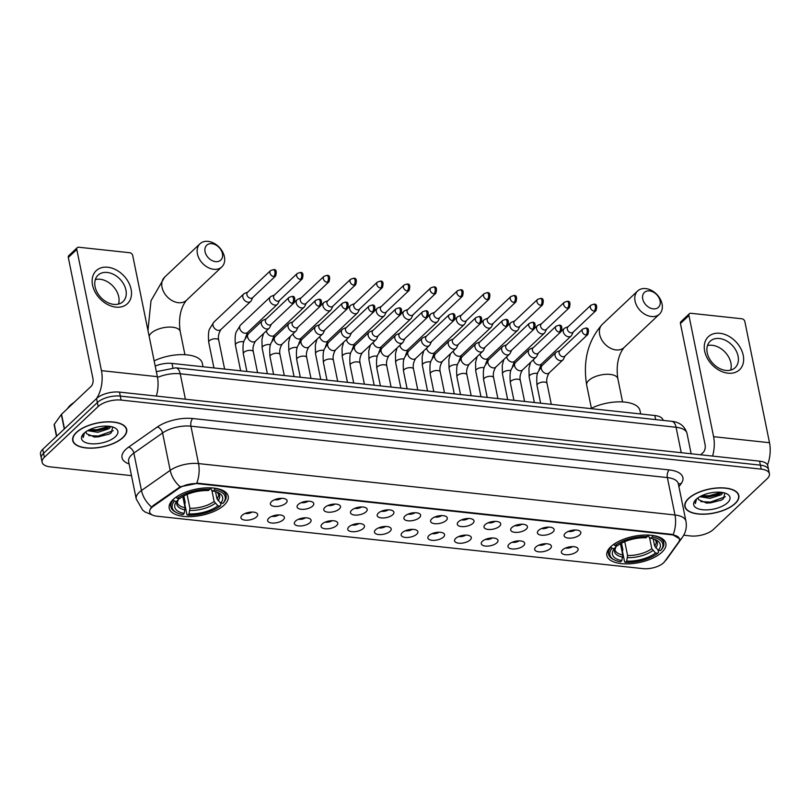 <?xml version="1.0" encoding="UTF-8"?>
<svg xmlns="http://www.w3.org/2000/svg" width="810" height="810" viewBox="0 0 810 810"><rect width="100%" height="100%" fill="white"/><g stroke="black" fill="none" stroke-linecap="round" stroke-linejoin="round"><path stroke-width="1.21" d="M224.259 504.994A30.112 13.385 168.5 0 0 228.218 496.236A30.112 13.385 168.5 0 0 205.193 487.914A30.112 13.385 168.5 0 0 173.168 499.486A30.112 13.385 168.5 0 0 169.209 508.245A30.112 13.385 168.5 0 0 192.233 516.567A30.112 13.385 168.5 0 0 224.259 504.994M661.912 552.217A30.112 13.385 168.5 0 0 665.871 543.459A30.112 13.385 168.5 0 0 642.836 535.137A30.112 13.385 168.5 0 0 610.821 546.699A30.112 13.385 168.5 0 0 606.852 555.468A30.112 13.385 168.5 0 0 629.886 563.79A30.112 13.385 168.5 0 0 661.912 552.217M565.238 533.304A8.525 3.787 -11.5 0 1 573.045 530.145A8.525 3.787 -11.5 0 1 580.213 531.35A8.525 3.787 -11.5 0 1 579.697 534.863A8.525 3.787 -11.5 0 1 569.42 538.164A8.525 3.787 -11.5 0 1 564.276 534.6A8.525 3.787 -11.5 0 1 565.238 533.304M538.539 530.418A8.525 3.787 -11.5 0 1 546.345 527.259A8.525 3.787 -11.5 0 1 553.513 528.474A8.525 3.787 -11.5 0 1 552.997 531.978A8.525 3.787 -11.5 0 1 542.72 535.278A8.525 3.787 -11.5 0 1 537.567 531.714A8.525 3.787 -11.5 0 1 538.539 530.418M511.839 527.543A8.525 3.787 -11.5 0 1 519.645 524.384A8.525 3.787 -11.5 0 1 526.814 525.589A8.525 3.787 -11.5 0 1 526.297 529.102A8.525 3.787 -11.5 0 1 516.021 532.403A8.525 3.787 -11.5 0 1 510.867 528.839A8.525 3.787 -11.5 0 1 511.839 527.543M485.129 524.657A8.525 3.787 -11.5 0 1 492.946 521.498A8.525 3.787 -11.5 0 1 500.104 522.713A8.525 3.787 -11.5 0 1 499.588 526.216A8.525 3.787 -11.5 0 1 489.321 529.517A8.525 3.787 -11.5 0 1 484.167 525.953A8.525 3.787 -11.5 0 1 485.129 524.657M458.43 521.782A8.525 3.787 -11.5 0 1 466.236 518.623A8.525 3.787 -11.5 0 1 473.404 519.828A8.525 3.787 -11.5 0 1 472.888 523.341A8.525 3.787 -11.5 0 1 462.611 526.642A8.525 3.787 -11.5 0 1 457.458 523.078A8.525 3.787 -11.5 0 1 458.43 521.782M431.73 518.896A8.525 3.787 -11.5 0 1 439.536 515.737A8.525 3.787 -11.5 0 1 446.705 516.952A8.525 3.787 -11.5 0 1 446.188 520.455A8.525 3.787 -11.5 0 1 435.912 523.756A8.525 3.787 -11.5 0 1 430.758 520.192A8.525 3.787 -11.5 0 1 431.73 518.896M405.02 516.01A8.525 3.787 -11.5 0 1 412.837 512.862A8.525 3.787 -11.5 0 1 420.005 514.067A8.525 3.787 -11.5 0 1 419.489 517.58A8.525 3.787 -11.5 0 1 409.212 520.881A8.525 3.787 -11.5 0 1 404.058 517.307A8.525 3.787 -11.5 0 1 405.02 516.01M378.321 513.135A8.525 3.787 -11.5 0 1 386.127 509.976A8.525 3.787 -11.5 0 1 393.296 511.191A8.525 3.787 -11.5 0 1 392.779 514.694A8.525 3.787 -11.5 0 1 382.502 517.995A8.525 3.787 -11.5 0 1 377.359 514.431A8.525 3.787 -11.5 0 1 378.321 513.135M351.621 510.249A8.525 3.787 -11.5 0 1 359.427 507.1A8.525 3.787 -11.5 0 1 366.596 508.305A8.525 3.787 -11.5 0 1 366.079 511.809A8.525 3.787 -11.5 0 1 355.803 515.12A8.525 3.787 -11.5 0 1 350.649 511.545A8.525 3.787 -11.5 0 1 351.621 510.249M324.921 507.374A8.525 3.787 -11.5 0 1 332.728 504.215A8.525 3.787 -11.5 0 1 339.896 505.43A8.525 3.787 -11.5 0 1 339.38 508.933A8.525 3.787 -11.5 0 1 329.103 512.234A8.525 3.787 -11.5 0 1 323.949 508.67A8.525 3.787 -11.5 0 1 324.921 507.374M298.212 504.488A8.525 3.787 -11.5 0 1 306.028 501.339A8.525 3.787 -11.5 0 1 313.186 502.544A8.525 3.787 -11.5 0 1 312.67 506.048A8.525 3.787 -11.5 0 1 302.403 509.348A8.525 3.787 -11.5 0 1 297.25 505.784A8.525 3.787 -11.5 0 1 298.212 504.488M271.512 501.613A8.525 3.787 -11.5 0 1 279.318 498.454A8.525 3.787 -11.5 0 1 286.487 499.659A8.525 3.787 -11.5 0 1 285.97 503.172A8.525 3.787 -11.5 0 1 275.694 506.473A8.525 3.787 -11.5 0 1 270.54 502.909A8.525 3.787 -11.5 0 1 271.512 501.613M562.504 549.919A8.525 3.787 -11.5 0 1 570.321 546.76A8.525 3.787 -11.5 0 1 577.49 547.975A8.525 3.787 -11.5 0 1 576.973 551.478A8.525 3.787 -11.5 0 1 566.696 554.779A8.525 3.787 -11.5 0 1 561.543 551.215A8.525 3.787 -11.5 0 1 562.504 549.919M535.805 547.034A8.525 3.787 -11.5 0 1 543.611 543.885A8.525 3.787 -11.5 0 1 550.78 545.09A8.525 3.787 -11.5 0 1 550.263 548.603A8.525 3.787 -11.5 0 1 539.986 551.904A8.525 3.787 -11.5 0 1 534.843 548.329A8.525 3.787 -11.5 0 1 535.805 547.034M509.105 544.158A8.525 3.787 -11.5 0 1 516.912 540.999A8.525 3.787 -11.5 0 1 524.08 542.214A8.525 3.787 -11.5 0 1 523.564 545.717A8.525 3.787 -11.5 0 1 513.287 549.018A8.525 3.787 -11.5 0 1 508.133 545.454A8.525 3.787 -11.5 0 1 509.105 544.158M482.406 541.272A8.525 3.787 -11.5 0 1 490.212 538.124A8.525 3.787 -11.5 0 1 497.38 539.328A8.525 3.787 -11.5 0 1 496.864 542.832A8.525 3.787 -11.5 0 1 486.587 546.132A8.525 3.787 -11.5 0 1 481.434 542.568A8.525 3.787 -11.5 0 1 482.406 541.272M455.696 538.397A8.525 3.787 -11.5 0 1 463.512 535.238A8.525 3.787 -11.5 0 1 470.671 536.443A8.525 3.787 -11.5 0 1 470.154 539.956A8.525 3.787 -11.5 0 1 459.888 543.257A8.525 3.787 -11.5 0 1 454.734 539.693A8.525 3.787 -11.5 0 1 455.696 538.397M428.996 535.511A8.525 3.787 -11.5 0 1 436.803 532.362A8.525 3.787 -11.5 0 1 443.971 533.567A8.525 3.787 -11.5 0 1 443.455 537.071A8.525 3.787 -11.5 0 1 433.178 540.371A8.525 3.787 -11.5 0 1 428.024 536.807A8.525 3.787 -11.5 0 1 428.996 535.511M402.297 532.636A8.525 3.787 -11.5 0 1 410.103 529.477A8.525 3.787 -11.5 0 1 417.272 530.682A8.525 3.787 -11.5 0 1 416.755 534.195A8.525 3.787 -11.5 0 1 406.478 537.496A8.525 3.787 -11.5 0 1 401.325 533.932A8.525 3.787 -11.5 0 1 402.297 532.636M375.587 529.75A8.525 3.787 -11.5 0 1 383.403 526.601A8.525 3.787 -11.5 0 1 390.572 527.806A8.525 3.787 -11.5 0 1 390.055 531.309A8.525 3.787 -11.5 0 1 379.779 534.61A8.525 3.787 -11.5 0 1 374.625 531.046A8.525 3.787 -11.5 0 1 375.587 529.75M348.887 526.875A8.525 3.787 -11.5 0 1 356.694 523.716A8.525 3.787 -11.5 0 1 363.862 524.921A8.525 3.787 -11.5 0 1 363.346 528.434A8.525 3.787 -11.5 0 1 353.069 531.735A8.525 3.787 -11.5 0 1 347.925 528.171A8.525 3.787 -11.5 0 1 348.887 526.875M322.188 523.989A8.525 3.787 -11.5 0 1 329.994 520.83A8.525 3.787 -11.5 0 1 337.162 522.045A8.525 3.787 -11.5 0 1 336.646 525.548A8.525 3.787 -11.5 0 1 326.369 528.849A8.525 3.787 -11.5 0 1 321.216 525.285A8.525 3.787 -11.5 0 1 322.188 523.989M295.488 521.113A8.525 3.787 -11.5 0 1 303.294 517.954A8.525 3.787 -11.5 0 1 310.463 519.159A8.525 3.787 -11.5 0 1 309.947 522.673A8.525 3.787 -11.5 0 1 299.67 525.973A8.525 3.787 -11.5 0 1 294.516 522.409A8.525 3.787 -11.5 0 1 295.488 521.113M268.778 518.228A8.525 3.787 -11.5 0 1 276.595 515.069A8.525 3.787 -11.5 0 1 283.753 516.284A8.525 3.787 -11.5 0 1 283.237 519.787A8.525 3.787 -11.5 0 1 272.97 523.088A8.525 3.787 -11.5 0 1 267.816 519.524A8.525 3.787 -11.5 0 1 268.778 518.228M242.079 515.352A8.525 3.787 -11.5 0 1 249.885 512.193A8.525 3.787 -11.5 0 1 257.053 513.398A8.525 3.787 -11.5 0 1 256.537 516.912A8.525 3.787 -11.5 0 1 246.26 520.212A8.525 3.787 -11.5 0 1 241.107 516.648A8.525 3.787 -11.5 0 1 242.079 515.352M664.696 561.543A15.339 6.824 -11.5 0 1 663.562 562.818A15.339 6.824 -11.5 0 1 642.907 568.63L157.059 516.213A15.339 6.824 -11.5 0 1 149.668 512.052A15.339 6.824 -11.5 0 1 153.211 506.361L178.98 488.298A15.339 6.824 -11.5 0 1 198.116 483.722L672.067 534.853A15.339 6.824 -11.5 0 1 679.458 539.004A15.339 6.824 -11.5 0 1 678.567 542.194L664.696 561.543M155.206 366.079A17.04 7.574 -11.5 0 1 171.993 363.417L654.834 415.51A17.04 7.574 -11.5 0 1 663.036 420.127L663.096 420.39M245.157 513.459A5.113 2.278 168.5 0 0 252.092 512.042M271.856 516.334A5.113 2.278 168.5 0 0 278.792 514.927M298.556 519.22A5.113 2.278 168.5 0 0 305.492 517.803M325.266 522.096A5.113 2.278 168.5 0 0 332.191 520.688M351.965 524.981A5.113 2.278 168.5 0 0 358.901 523.564M378.665 527.857A5.113 2.278 168.5 0 0 385.6 526.449M405.375 530.742A5.113 2.278 168.5 0 0 412.3 529.335M432.074 533.618A5.113 2.278 168.5 0 0 439.01 532.21M458.774 536.503A5.113 2.278 168.5 0 0 465.709 535.096M485.474 539.379A5.113 2.278 168.5 0 0 492.409 537.972M512.183 542.265A5.113 2.278 168.5 0 0 519.109 540.857M538.883 545.14A5.113 2.278 168.5 0 0 545.818 543.733M565.582 548.026A5.113 2.278 168.5 0 0 572.518 546.618M274.59 499.719A5.113 2.278 168.5 0 0 281.526 498.312M301.29 502.595A5.113 2.278 168.5 0 0 308.225 501.188M327.989 505.481A5.113 2.278 168.5 0 0 334.925 504.073M354.699 508.356A5.113 2.278 168.5 0 0 361.625 506.949M381.399 511.242A5.113 2.278 168.5 0 0 388.334 509.834M408.098 514.127A5.113 2.278 168.5 0 0 415.034 512.71M434.808 517.003A5.113 2.278 168.5 0 0 441.733 515.595M461.508 519.888A5.113 2.278 168.5 0 0 468.443 518.471M488.207 522.764A5.113 2.278 168.5 0 0 495.143 521.356M514.907 525.649A5.113 2.278 168.5 0 0 521.842 524.232M541.617 528.525A5.113 2.278 168.5 0 0 548.542 527.118M568.316 531.411A5.113 2.278 168.5 0 0 575.252 529.993M735.207 503.547A27.55 12.251 168.5 0 0 738.831 495.538A27.55 12.251 168.5 0 0 717.761 487.914A27.55 12.251 168.5 0 0 688.46 498.504A27.55 12.251 168.5 0 0 684.835 506.523A27.55 12.251 168.5 0 0 705.905 514.137A27.55 12.251 168.5 0 0 735.207 503.547M123.079 437.511A27.55 12.251 168.5 0 0 126.704 429.492A27.55 12.251 168.5 0 0 105.634 421.878A27.55 12.251 168.5 0 0 76.322 432.459A27.55 12.251 168.5 0 0 72.697 440.478A27.55 12.251 168.5 0 0 93.768 448.092A27.55 12.251 168.5 0 0 123.079 437.511M683.741 535.218L690.424 535.937A17.04 7.574 168.5 0 0 713.377 529.477L767.171 478.71A17.04 7.574 168.5 0 0 769.409 473.749L767.789 465.77A17.04 7.574 168.5 0 0 759.577 461.153L119.495 392.101A17.04 7.574 168.5 0 0 96.542 398.55L42.738 449.327L43.558 453.317A17.04 7.574 168.5 0 0 41.31 458.268A17.04 7.574 168.5 0 1 43.558 453.317L97.352 402.54L43.558 453.317L44.368 457.306A17.04 7.574 168.5 0 0 42.12 462.257A17.04 7.574 168.5 0 0 50.331 466.874L131.483 475.632M119.495 392.101L120.305 396.09A17.04 7.574 168.5 0 0 97.352 402.54A17.04 7.574 168.5 0 1 120.305 396.09L760.387 465.142L120.305 396.09L121.115 400.079A17.04 7.574 168.5 0 0 98.162 406.529L44.368 457.306M768.599 469.759A17.04 7.574 168.5 0 0 760.387 465.142A17.04 7.574 168.5 0 1 768.599 469.759M150.619 508.275L153.07 505.632L180.215 486.78L198.015 483.226L671.966 534.357L679.367 538.63M769.409 473.749A17.04 7.574 168.5 0 0 761.208 469.132L121.115 400.079M42.738 449.327A17.04 7.574 168.5 0 0 40.5 454.278L42.12 462.257M688.702 498.535A27.267 12.13 168.5 0 0 685.108 506.463A27.267 12.13 168.5 0 0 705.966 514.006A27.267 12.13 168.5 0 0 734.974 503.526A27.267 12.13 168.5 0 0 738.558 495.588A27.267 12.13 168.5 0 0 717.701 488.055A27.267 12.13 168.5 0 0 688.702 498.535M722.965 492.601L721.214 494.758L710.005 498.342L699.789 496.702M721.761 492.399L719.017 494.343L709.692 496.763L701.268 495.923M698.22 497.664A12.838 5.71 168.5 0 0 698.24 498.595A12.838 5.71 168.5 0 0 698.848 499.831L698.22 498.484M727.542 502.726A18.519 8.232 168.5 0 0 726.772 493.817A18.519 8.232 168.5 0 0 696.124 499.335A18.519 8.232 168.5 0 0 695.263 500.226A18.519 8.232 168.5 0 0 703.414 509.814A18.519 8.232 168.5 0 0 727.542 502.726M698.848 499.831L706.826 503.111L721.001 500.317L723.411 498.818L724.849 493.057M695.972 499.476L695.344 503.536L696.6 498.899M695.344 503.536L695.112 502.808M725.365 496.722L710.38 502.099L700.873 501.613M721.244 492.338L709.094 495.76L701.764 495.679M721.538 500.043L710.542 502.888L706.097 503.04M719.827 493.897L709.256 496.55L704.953 496.712M719.898 333.285A22.721 16.554 -133.3 0 1 743.236 355.307A22.721 16.554 -133.3 0 1 728.008 373.177A22.721 16.554 -133.3 0 1 704.67 351.155A22.721 16.554 -133.3 0 1 719.898 333.285M725.892 370.423A18.184 13.243 46.7 0 0 735.126 367.689A18.184 13.243 46.7 0 0 735.996 350.507A18.184 13.243 46.7 0 0 719.401 338.509A18.184 13.243 46.7 0 0 710.167 341.243A18.184 13.243 46.7 0 0 709.297 358.425A18.184 13.243 46.7 0 0 725.892 370.423M707.474 345.587A18.184 13.243 -133.3 0 1 712.213 345.293A18.184 13.243 -133.3 0 1 730.63 370.119M767.505 464.95A22.721 11.846 -83.8 0 0 769.5 442.716L744.846 321.54A2.845 2.066 46.7 0 0 741.93 318.786L690.839 313.278A2.845 2.066 46.7 0 0 689.391 313.703A2.845 2.066 46.7 0 0 688.935 315.505L680.44 323.524L705.095 444.7A5.68 2.967 96.2 0 1 703.283 452.355L700.69 454.805M712.567 456.081A22.721 11.846 -83.8 0 0 713.59 436.681L688.935 315.505M680.44 323.524A2.845 2.066 -133.3 0 1 680.896 321.722L689.391 313.703M76.565 432.489A27.267 12.13 168.5 0 0 72.981 440.417A27.267 12.13 168.5 0 0 93.828 447.96A27.267 12.13 168.5 0 0 122.836 437.481A27.267 12.13 168.5 0 0 126.421 429.543A27.267 12.13 168.5 0 0 105.563 422.01A27.267 12.13 168.5 0 0 76.565 432.489M74.095 402.408A28.411 12.626 168.5 0 0 70.126 405.456A28.411 12.626 168.5 0 0 67.483 408.645M110.828 426.556L109.077 428.713L97.878 432.307L87.652 430.657M109.623 426.354L106.879 428.298L97.554 430.717L89.141 429.877M86.083 431.629A12.838 5.71 168.5 0 0 86.103 432.56A12.838 5.71 168.5 0 0 86.721 433.796L86.083 432.449M115.415 436.681A18.519 8.232 168.5 0 0 114.645 427.771A18.519 8.232 168.5 0 0 83.987 433.289A18.519 8.232 168.5 0 0 83.126 434.18A18.519 8.232 168.5 0 0 91.287 443.769A18.519 8.232 168.5 0 0 115.415 436.681M86.721 433.796L94.689 437.066L108.874 434.281L111.284 432.783L112.711 427.022M83.845 433.431L83.217 437.501L84.463 432.854M83.217 437.501L82.954 436.691M113.228 430.677L98.253 436.053L88.746 435.567M109.107 426.293L96.967 429.715L89.637 429.634M109.401 433.998L98.415 436.843L93.96 437.005M107.689 427.862L97.119 430.515L92.816 430.677M649.569 290.901A10.226 7.452 46.7 0 0 642.725 298.941A10.226 7.452 46.7 0 0 653.224 308.853A10.226 7.452 46.7 0 0 660.069 300.814A10.226 7.452 46.7 0 0 649.569 290.901M651.402 316.518A15.906 11.583 -133.3 0 1 636.883 306.018A15.906 11.583 -133.3 0 1 637.642 290.982A15.906 11.583 -133.3 0 1 645.722 288.593A15.906 11.583 -133.3 0 1 660.251 299.092A15.906 11.583 -133.3 0 1 659.482 314.118A15.906 11.583 -133.3 0 1 651.402 316.518M652.526 535.44L652.171 537.071A27.044 12.029 168.5 0 1 660.596 550.587L658.358 550.344A24.432 10.864 168.5 0 0 656.07 539.946A24.432 10.864 168.5 0 0 650.865 538.306L649.114 537.263L648.162 535.066M653.174 538.842L654.632 546.001L658.358 550.344M658.064 550.061L658.53 552.369L657.76 553.26A27.044 12.029 168.5 0 1 625.371 562.373L624.601 561.907L622.424 551.235L622.86 549.879L621.503 543.186M614.547 559.994A27.044 12.029 168.5 0 1 612.127 548.329L610.963 547.236A28.178 12.525 168.5 0 0 608.543 554.081A28.178 12.525 168.5 0 0 613.423 559.437L614.547 559.994A27.044 12.029 168.5 0 0 620.551 561.846L621.857 560.611L622.748 554.971L620.47 543.753M610.963 547.236L610.841 546.679M613.747 544.33L614.962 545.667A27.044 12.029 168.5 0 1 647.352 536.554L647.716 535.015M618.769 541.363A28.178 12.525 168.5 0 0 613.788 544.563M661.193 549.889L661.355 549.696A28.178 12.525 168.5 0 0 661.375 549.676A28.178 12.525 168.5 0 0 663.775 542.842A28.178 12.525 168.5 0 0 652.536 535.531M612.127 548.329L614.365 548.572A24.432 10.864 168.5 0 0 621.857 560.611M647.352 536.554L646.046 537.789A24.432 10.864 168.5 0 0 617.19 545.899L614.962 545.667M650.865 538.306L652.171 537.071M616.461 544.867L616.106 546.547L614.365 548.572M622.748 554.971A21.02 9.345 168.5 0 1 614.942 549.625L616.106 546.547A21.85 9.72 168.5 0 0 622.698 557.128M640.69 413.981L639.991 410.589A31.246 13.892 168.5 0 0 621.766 401.882A31.246 13.892 168.5 0 0 590.753 408.594M625.371 562.373L626.677 561.128A24.432 10.864 168.5 0 0 655.533 553.017L657.76 553.26M624.763 541.667L627.578 555.488L626.677 561.128M655.533 553.017L651.797 548.674L649.529 537.516M211.916 243.689A10.226 7.452 46.7 0 0 205.072 251.728A10.226 7.452 46.7 0 0 215.571 261.64A10.226 7.452 46.7 0 0 222.426 253.601A10.226 7.452 46.7 0 0 211.916 243.689M213.759 269.295A15.906 11.583 -133.3 0 1 199.23 258.795A15.906 11.583 -133.3 0 1 199.999 243.769A15.906 11.583 -133.3 0 1 208.069 241.37A15.906 11.583 -133.3 0 1 222.598 251.869A15.906 11.583 -133.3 0 1 221.829 266.905A15.906 11.583 -133.3 0 1 213.759 269.295M214.873 488.217L214.518 489.858A27.044 12.029 168.5 0 1 222.942 503.364L220.715 503.132A24.432 10.864 168.5 0 0 218.416 492.733A24.432 10.864 168.5 0 0 213.212 491.093L211.461 490.05L210.509 487.853M215.521 491.63L216.979 498.788L220.715 503.132M220.411 502.838L220.877 505.146L220.107 506.037A27.044 12.029 168.5 0 1 187.718 515.15L186.948 514.694L184.771 504.022L185.206 502.656L183.85 495.973M176.894 512.77A27.044 12.029 168.5 0 1 174.474 501.117L173.31 500.013A28.178 12.525 168.5 0 0 170.89 506.868A28.178 12.525 168.5 0 0 175.78 512.214L176.894 512.77A27.044 12.029 168.5 0 0 182.898 514.633L184.204 513.398L185.105 507.759L182.817 496.53M173.31 500.013L173.198 499.456M176.094 497.117L177.309 498.444A27.044 12.029 168.5 0 1 209.699 489.331L210.073 487.802M181.116 494.14A28.178 12.525 168.5 0 0 176.135 497.34M223.54 502.676L223.712 502.473A28.178 12.525 168.5 0 0 223.722 502.463A28.178 12.525 168.5 0 0 226.122 495.629A28.178 12.525 168.5 0 0 214.893 488.319M174.474 501.117L176.712 501.36A24.432 10.864 168.5 0 0 184.204 513.398M209.699 489.331L208.393 490.566A24.432 10.864 168.5 0 0 179.536 498.687L177.309 498.444M213.212 491.093L214.518 489.858M178.807 497.644L178.453 499.335L176.712 501.36M185.105 507.759A21.02 9.345 168.5 0 1 177.289 502.413L178.453 499.335A21.85 9.72 168.5 0 0 185.044 509.915M203.037 366.768L202.348 363.366A31.246 13.892 168.5 0 0 154.153 360.855M187.718 515.15L189.024 513.915A24.432 10.864 168.5 0 0 217.88 505.804L220.107 506.037M187.11 494.454L189.925 508.275L189.024 513.915M217.88 505.804L214.144 501.461L211.876 490.293M568.185 326.673L564.965 328.02A5.113 3.726 46.7 0 0 564.114 328.566A5.113 3.726 46.7 0 0 563.284 331.817A5.113 3.726 46.7 0 0 568.539 336.768A5.113 3.726 46.7 0 0 571.131 335.998A5.113 3.726 46.7 0 0 571.728 335.188L573.257 332.049M594.165 311.101A3.696 2.693 46.7 0 1 590.794 308.661A3.696 2.693 46.7 0 1 590.966 305.178L567.921 326.926A3.696 2.693 46.7 0 0 567.324 329.275A3.696 2.693 46.7 0 0 571.111 332.849A3.696 2.693 46.7 0 0 572.994 332.292L596.038 310.544C597.324 305.917 596.616 303.791 593.902 304.185A3.696 1.924 -83.8 0 1 595.34 306.119A3.696 1.924 96.2 0 1 594.165 311.101A3.696 2.693 46.7 0 0 596.038 310.544M541.485 323.798L538.255 325.134A5.113 3.726 46.7 0 0 537.415 325.681A5.113 3.726 46.7 0 0 536.585 328.931A5.113 3.726 46.7 0 0 541.839 333.892A5.113 3.726 46.7 0 0 544.431 333.123A5.113 3.726 46.7 0 0 545.029 332.313L546.547 329.164M567.456 308.225A3.696 2.693 46.7 0 1 564.084 305.785A3.696 2.693 46.7 0 1 564.266 302.292L541.222 324.041A3.696 2.693 46.7 0 0 540.624 326.389A3.696 2.693 46.7 0 0 544.411 329.974A3.696 2.693 46.7 0 0 546.284 329.417L569.339 307.668C570.625 303.031 569.906 300.915 567.192 301.31A3.696 1.924 -83.8 0 1 568.64 303.244A3.696 1.924 96.2 0 1 567.456 308.225A3.696 2.693 46.7 0 0 569.339 307.668M514.775 320.912L511.555 322.258A5.113 3.726 46.7 0 0 510.705 322.805A5.113 3.726 46.7 0 0 509.885 326.055A5.113 3.726 46.7 0 0 515.13 331.007A5.113 3.726 46.7 0 0 517.732 330.237A5.113 3.726 46.7 0 0 518.319 329.427L519.848 326.288M540.756 305.34A3.696 2.693 46.7 0 1 537.384 302.899A3.696 2.693 46.7 0 1 537.567 299.417L514.512 321.165A3.696 2.693 46.7 0 0 513.915 323.514A3.696 2.693 46.7 0 0 517.712 327.088A3.696 2.693 46.7 0 0 519.585 326.531L542.629 304.783C543.925 300.156 543.206 298.029 540.493 298.424A3.696 1.924 -83.8 0 1 541.941 300.358A3.696 1.924 96.2 0 1 540.756 305.34A3.696 2.693 46.7 0 0 542.629 304.783M488.076 318.036L484.856 319.373A5.113 3.726 46.7 0 0 484.005 319.92A5.113 3.726 46.7 0 0 483.175 323.17A5.113 3.726 46.7 0 0 488.43 328.131A5.113 3.726 46.7 0 0 491.022 327.361A5.113 3.726 46.7 0 0 491.619 326.551L493.148 323.403M514.056 302.464A3.696 2.693 46.7 0 1 510.685 300.024A3.696 2.693 46.7 0 1 510.857 296.531L487.812 318.279A3.696 2.693 46.7 0 0 487.215 320.628A3.696 2.693 46.7 0 0 491.012 324.213A3.696 2.693 46.7 0 0 492.885 323.656L515.929 301.907C517.215 297.27 516.507 295.154 513.793 295.549A3.696 1.924 -83.8 0 1 515.231 297.483A3.696 1.924 96.2 0 1 514.056 302.464A3.696 2.693 46.7 0 0 515.929 301.907M461.376 315.151L458.146 316.497A5.113 3.726 46.7 0 0 457.306 317.044A5.113 3.726 46.7 0 0 456.475 320.294A5.113 3.726 46.7 0 0 461.73 325.245A5.113 3.726 46.7 0 0 464.322 324.476A5.113 3.726 46.7 0 0 464.92 323.666L466.449 320.527M487.357 299.578A3.696 2.693 46.7 0 1 483.985 297.138A3.696 2.693 46.7 0 1 484.157 293.655L461.113 315.404A3.696 2.693 46.7 0 0 460.515 317.753A3.696 2.693 46.7 0 0 464.302 321.327A3.696 2.693 46.7 0 0 466.175 320.77L489.23 299.022C490.516 294.394 489.807 292.268 487.093 292.663A3.696 1.924 -83.8 0 1 488.531 294.597A3.696 1.924 96.2 0 1 487.357 299.578A3.696 2.693 46.7 0 0 489.23 299.022M434.676 312.275L431.446 313.612A5.113 3.726 46.7 0 0 430.606 314.158A5.113 3.726 46.7 0 0 429.776 317.409A5.113 3.726 46.7 0 0 435.021 322.37A5.113 3.726 46.7 0 0 437.623 321.6A5.113 3.726 46.7 0 0 438.21 320.78L439.739 317.642M460.647 296.693A3.696 2.693 46.7 0 1 457.275 294.263A3.696 2.693 46.7 0 1 457.458 290.77L434.413 312.518A3.696 2.693 46.7 0 0 433.806 314.867A3.696 2.693 46.7 0 0 437.602 318.451A3.696 2.693 46.7 0 0 439.476 317.895L462.52 296.146C463.816 291.509 463.097 289.393 460.384 289.788A3.696 1.924 -83.8 0 1 461.832 291.721A3.696 1.924 96.2 0 1 460.647 296.693A3.696 2.693 46.7 0 0 462.52 296.146M407.967 309.39L404.747 310.736A5.113 3.726 46.7 0 0 403.896 311.283A5.113 3.726 46.7 0 0 403.066 314.533A5.113 3.726 46.7 0 0 408.321 319.484A5.113 3.726 46.7 0 0 410.923 318.715A5.113 3.726 46.7 0 0 411.51 317.905L413.039 314.766M433.947 293.817A3.696 2.693 46.7 0 1 430.576 291.377A3.696 2.693 46.7 0 1 430.748 287.894L407.703 309.643A3.696 2.693 46.7 0 0 407.106 311.992A3.696 2.693 46.7 0 0 410.903 315.566A3.696 2.693 46.7 0 0 412.776 315.009L435.82 293.26C437.106 288.633 436.398 286.507 433.684 286.902A3.696 1.924 -83.8 0 1 435.132 288.836A3.696 1.924 96.2 0 1 433.947 293.817A3.696 2.693 46.7 0 0 435.82 293.26M381.267 306.514L378.047 307.851A5.113 3.726 46.7 0 0 377.197 308.397A5.113 3.726 46.7 0 0 376.367 311.647A5.113 3.726 46.7 0 0 381.621 316.609A5.113 3.726 46.7 0 0 384.213 315.839A5.113 3.726 46.7 0 0 384.811 315.019L386.34 311.88M407.248 290.932A3.696 2.693 46.7 0 1 403.876 288.502A3.696 2.693 46.7 0 1 404.048 285.009L381.004 306.757A3.696 2.693 46.7 0 0 380.406 309.106A3.696 2.693 46.7 0 0 384.193 312.69A3.696 2.693 46.7 0 0 386.076 312.133L409.121 290.385C410.407 285.748 409.698 283.632 406.984 284.026A3.696 1.924 -83.8 0 1 408.422 285.96A3.696 1.924 96.2 0 1 407.248 290.932A3.696 2.693 46.7 0 0 409.121 290.385M354.567 303.628L351.337 304.975A5.113 3.726 46.7 0 0 350.497 305.522A5.113 3.726 46.7 0 0 349.667 308.772A5.113 3.726 46.7 0 0 354.922 313.723A5.113 3.726 46.7 0 0 357.514 312.954A5.113 3.726 46.7 0 0 358.111 312.144L359.63 309.005M380.538 288.056A3.696 2.693 46.7 0 1 377.166 285.616A3.696 2.693 46.7 0 1 377.349 282.123L354.304 303.882A3.696 2.693 46.7 0 0 353.707 306.231A3.696 2.693 46.7 0 0 357.493 309.805A3.696 2.693 46.7 0 0 359.367 309.248L382.421 287.499C383.707 282.862 382.988 280.746 380.275 281.141A3.696 1.924 -83.8 0 1 381.723 283.075A3.696 1.924 96.2 0 1 380.538 288.056A3.696 2.693 46.7 0 0 382.421 287.499M327.868 300.753L324.638 302.089A5.113 3.726 46.7 0 0 323.787 302.636A5.113 3.726 46.7 0 0 322.967 305.886A5.113 3.726 46.7 0 0 328.212 310.848A5.113 3.726 46.7 0 0 330.814 310.078A5.113 3.726 46.7 0 0 331.401 309.258L332.93 306.119M353.838 285.171A3.696 2.693 46.7 0 1 350.467 282.741A3.696 2.693 46.7 0 1 350.649 279.248L327.594 300.996A3.696 2.693 46.7 0 0 326.997 303.345A3.696 2.693 46.7 0 0 330.794 306.929A3.696 2.693 46.7 0 0 332.667 306.372L355.712 284.614C357.007 279.987 356.289 277.87 353.575 278.265A3.696 1.924 -83.8 0 1 355.023 280.199A3.696 1.924 96.2 0 1 353.838 285.171A3.696 2.693 46.7 0 0 355.712 284.614M301.158 297.867L297.938 299.214A5.113 3.726 46.7 0 0 297.088 299.761A5.113 3.726 46.7 0 0 296.257 303.011A5.113 3.726 46.7 0 0 301.512 307.962A5.113 3.726 46.7 0 0 304.104 307.192A5.113 3.726 46.7 0 0 304.702 306.382L306.231 303.244M327.139 282.295A3.696 2.693 46.7 0 1 323.767 279.855A3.696 2.693 46.7 0 1 323.939 276.362L300.895 298.12A3.696 2.693 46.7 0 0 300.297 300.469A3.696 2.693 46.7 0 0 304.094 304.044A3.696 2.693 46.7 0 0 305.967 303.487L329.012 281.738C330.298 277.101 329.589 274.985 326.875 275.38A3.696 1.924 -83.8 0 1 328.313 277.314A3.696 1.924 96.2 0 1 327.139 282.295A3.696 2.693 46.7 0 0 329.012 281.738M274.458 294.982L271.228 296.328A5.113 3.726 46.7 0 0 270.388 296.875A5.113 3.726 46.7 0 0 269.558 300.125A5.113 3.726 46.7 0 0 274.813 305.087A5.113 3.726 46.7 0 0 277.405 304.317A5.113 3.726 46.7 0 0 278.002 303.497L279.531 300.358M300.439 279.409A3.696 2.693 46.7 0 1 297.067 276.979A3.696 2.693 46.7 0 1 297.24 273.486L274.195 295.235A3.696 2.693 46.7 0 0 273.598 297.584A3.696 2.693 46.7 0 0 277.384 301.168A3.696 2.693 46.7 0 0 279.258 300.611L302.312 278.853C303.598 274.225 302.889 272.109 300.176 272.504A3.696 1.924 -83.8 0 1 301.614 274.438A3.696 1.924 96.2 0 1 300.439 279.409A3.696 2.693 46.7 0 0 302.312 278.853M247.759 292.106L244.529 293.453A5.113 3.726 46.7 0 0 243.689 294A5.113 3.726 46.7 0 0 242.858 297.25A5.113 3.726 46.7 0 0 248.103 302.201A5.113 3.726 46.7 0 0 250.705 301.431A5.113 3.726 46.7 0 0 251.292 300.621L252.821 297.473M273.729 276.534A3.696 2.693 46.7 0 1 270.358 274.094A3.696 2.693 46.7 0 1 270.54 270.601L247.495 292.359A3.696 2.693 46.7 0 0 246.888 294.698A3.696 2.693 46.7 0 0 250.685 298.283A3.696 2.693 46.7 0 0 252.558 297.726L275.602 275.977C276.899 271.34 276.18 269.224 273.466 269.619A3.696 1.924 -83.8 0 1 274.914 271.552A3.696 1.924 96.2 0 1 273.729 276.534A3.696 2.693 46.7 0 0 275.602 275.977M559.983 350.568L556.764 351.915A5.113 3.726 46.7 0 0 555.913 352.461A5.113 3.726 46.7 0 0 555.093 355.712A5.113 3.726 46.7 0 0 560.338 360.663A5.113 3.726 46.7 0 0 562.94 359.893A5.113 3.726 46.7 0 0 563.527 359.083L565.056 355.944M585.964 334.996A3.696 2.693 46.7 0 1 582.592 332.556A3.696 2.693 46.7 0 1 582.775 329.062L559.72 350.821A3.696 2.693 46.7 0 0 559.123 353.17A3.696 2.693 46.7 0 0 562.92 356.744A3.696 2.693 46.7 0 0 564.793 356.187L587.837 334.439C589.133 329.802 588.414 327.685 585.701 328.08A3.696 1.924 -83.8 0 1 587.149 330.014A3.696 1.924 96.2 0 1 585.964 334.996A3.696 2.693 46.7 0 0 587.837 334.439M533.284 347.682L530.064 349.029A5.113 3.726 46.7 0 0 529.213 349.576A5.113 3.726 46.7 0 0 528.383 352.826A5.113 3.726 46.7 0 0 533.638 357.787A5.113 3.726 46.7 0 0 536.23 357.018A5.113 3.726 46.7 0 0 536.827 356.197L538.356 353.059M559.264 332.11A3.696 2.693 46.7 0 1 555.893 329.68A3.696 2.693 46.7 0 1 556.065 326.187L533.021 347.935A3.696 2.693 46.7 0 0 532.423 350.284A3.696 2.693 46.7 0 0 536.22 353.869A3.696 2.693 46.7 0 0 538.093 353.312L561.138 331.553C562.423 326.926 561.715 324.81 559.001 325.205A3.696 1.924 -83.8 0 1 560.439 327.139A3.696 1.924 96.2 0 1 559.264 332.11A3.696 2.693 46.7 0 0 561.138 331.553M506.584 344.807L503.354 346.154A5.113 3.726 46.7 0 0 502.514 346.7A5.113 3.726 46.7 0 0 501.684 349.95A5.113 3.726 46.7 0 0 506.938 354.901A5.113 3.726 46.7 0 0 509.53 354.132A5.113 3.726 46.7 0 0 510.128 353.322L511.657 350.173M532.555 329.235A3.696 2.693 46.7 0 1 529.193 326.794A3.696 2.693 46.7 0 1 529.365 323.301L506.321 345.06A3.696 2.693 46.7 0 0 505.724 347.399A3.696 2.693 46.7 0 0 509.51 350.983A3.696 2.693 46.7 0 0 511.383 350.426L534.438 328.678C535.724 324.041 535.015 321.924 532.292 322.319A3.696 1.924 -83.8 0 1 533.739 324.253A3.696 1.924 96.2 0 1 532.555 329.235A3.696 2.693 46.7 0 0 534.438 328.678M479.884 341.921L476.655 343.268A5.113 3.726 46.7 0 0 475.814 343.815A5.113 3.726 46.7 0 0 474.984 347.065A5.113 3.726 46.7 0 0 480.229 352.026A5.113 3.726 46.7 0 0 482.831 351.257A5.113 3.726 46.7 0 0 483.418 350.436L484.947 347.298M505.855 326.349A3.696 2.693 46.7 0 1 502.483 323.909A3.696 2.693 46.7 0 1 502.666 320.426L479.611 342.174A3.696 2.693 46.7 0 0 479.014 344.523A3.696 2.693 46.7 0 0 482.811 348.097A3.696 2.693 46.7 0 0 484.684 347.551L507.728 325.792C509.024 321.165 508.305 319.049 505.592 319.434A3.696 1.924 -83.8 0 1 507.04 321.378A3.696 1.924 96.2 0 1 505.855 326.349A3.696 2.693 46.7 0 0 507.728 325.792M453.175 339.046L449.955 340.392A5.113 3.726 46.7 0 0 449.104 340.929A5.113 3.726 46.7 0 0 448.274 344.189A5.113 3.726 46.7 0 0 453.529 349.14A5.113 3.726 46.7 0 0 456.121 348.371A5.113 3.726 46.7 0 0 456.718 347.561L458.247 344.412M479.155 323.474A3.696 2.693 46.7 0 1 475.784 321.033A3.696 2.693 46.7 0 1 475.956 317.54L452.911 339.299A3.696 2.693 46.7 0 0 452.314 341.638A3.696 2.693 46.7 0 0 456.111 345.222A3.696 2.693 46.7 0 0 457.984 344.665L481.029 322.917C482.315 318.279 481.606 316.163 478.892 316.558A3.696 1.924 -83.8 0 1 480.34 318.492A3.696 1.924 96.2 0 1 479.155 323.474A3.696 2.693 46.7 0 0 481.029 322.917M426.475 336.16L423.255 337.507A5.113 3.726 46.7 0 0 422.405 338.053A5.113 3.726 46.7 0 0 421.575 341.304A5.113 3.726 46.7 0 0 426.829 346.255A5.113 3.726 46.7 0 0 429.421 345.485A5.113 3.726 46.7 0 0 430.019 344.675L431.548 341.536M452.456 320.588A3.696 2.693 46.7 0 1 449.084 318.148A3.696 2.693 46.7 0 1 449.256 314.665L426.212 336.413A3.696 2.693 46.7 0 0 425.615 338.762A3.696 2.693 46.7 0 0 429.401 342.336A3.696 2.693 46.7 0 0 431.284 341.79L454.329 320.031C455.615 315.404 454.906 313.278 452.193 313.673A3.696 1.924 -83.8 0 1 453.63 315.606A3.696 1.924 96.2 0 1 452.456 320.588A3.696 2.693 46.7 0 0 454.329 320.031M399.775 333.285L396.546 334.631A5.113 3.726 46.7 0 0 395.705 335.168A5.113 3.726 46.7 0 0 394.875 338.418A5.113 3.726 46.7 0 0 400.12 343.379A5.113 3.726 46.7 0 0 402.722 342.61A5.113 3.726 46.7 0 0 403.319 341.8L404.838 338.651M425.746 317.712A3.696 2.693 46.7 0 1 422.375 315.272A3.696 2.693 46.7 0 1 422.557 311.779L399.512 333.538A3.696 2.693 46.7 0 0 398.915 335.877A3.696 2.693 46.7 0 0 402.702 339.461A3.696 2.693 46.7 0 0 404.575 338.904L427.629 317.156C428.915 312.518 428.196 310.402 425.483 310.797A3.696 1.924 -83.8 0 1 426.931 312.731A3.696 1.924 96.2 0 1 425.746 317.712A3.696 2.693 46.7 0 0 427.629 317.156M373.066 330.399L369.846 331.746A5.113 3.726 46.7 0 0 368.995 332.292A5.113 3.726 46.7 0 0 368.175 335.542A5.113 3.726 46.7 0 0 373.42 340.494A5.113 3.726 46.7 0 0 376.022 339.724A5.113 3.726 46.7 0 0 376.609 338.914L378.138 335.775M399.046 314.827A3.696 2.693 46.7 0 1 395.675 312.387A3.696 2.693 46.7 0 1 395.857 308.904L372.802 330.652A3.696 2.693 46.7 0 0 372.205 333.001A3.696 2.693 46.7 0 0 376.002 336.575A3.696 2.693 46.7 0 0 377.875 336.018L400.92 314.27C402.216 309.643 401.497 307.517 398.783 307.911A3.696 1.924 -83.8 0 1 400.231 309.845A3.696 1.924 96.2 0 1 399.046 314.827A3.696 2.693 46.7 0 0 400.92 314.27M346.366 327.524L343.146 328.86A5.113 3.726 46.7 0 0 342.296 329.407A5.113 3.726 46.7 0 0 341.466 332.657A5.113 3.726 46.7 0 0 346.72 337.618A5.113 3.726 46.7 0 0 349.312 336.849A5.113 3.726 46.7 0 0 349.91 336.039L351.439 332.89M372.347 311.951A3.696 2.693 46.7 0 1 368.975 309.511A3.696 2.693 46.7 0 1 369.147 306.018L346.103 327.767A3.696 2.693 46.7 0 0 345.505 330.115A3.696 2.693 46.7 0 0 349.302 333.7A3.696 2.693 46.7 0 0 351.175 333.143L374.22 311.394C375.506 306.757 374.797 304.641 372.084 305.036A3.696 1.924 -83.8 0 1 373.521 306.97A3.696 1.924 96.2 0 1 372.347 311.951A3.696 2.693 46.7 0 0 374.22 311.394M319.667 324.638L316.437 325.984A5.113 3.726 46.7 0 0 315.596 326.531A5.113 3.726 46.7 0 0 314.766 329.781A5.113 3.726 46.7 0 0 320.021 334.733A5.113 3.726 46.7 0 0 322.613 333.963A5.113 3.726 46.7 0 0 323.21 333.153L324.739 330.014M345.637 309.066A3.696 2.693 46.7 0 1 342.276 306.625A3.696 2.693 46.7 0 1 342.448 303.142L319.403 324.891A3.696 2.693 46.7 0 0 318.806 327.24A3.696 2.693 46.7 0 0 322.593 330.814A3.696 2.693 46.7 0 0 324.466 330.257L347.52 308.509C348.806 303.882 348.097 301.755 345.374 302.15A3.696 1.924 -83.8 0 1 346.822 304.084A3.696 1.924 96.2 0 1 345.637 309.066A3.696 2.693 46.7 0 0 347.52 308.509M292.967 321.762L289.737 323.099A5.113 3.726 46.7 0 0 288.897 323.646A5.113 3.726 46.7 0 0 288.066 326.896A5.113 3.726 46.7 0 0 293.311 331.857A5.113 3.726 46.7 0 0 295.913 331.087A5.113 3.726 46.7 0 0 296.5 330.277L298.029 327.129M318.938 306.19A3.696 2.693 46.7 0 1 315.566 303.75A3.696 2.693 46.7 0 1 315.748 300.257L292.693 322.005A3.696 2.693 46.7 0 0 292.096 324.354A3.696 2.693 46.7 0 0 295.893 327.939A3.696 2.693 46.7 0 0 297.766 327.382L320.811 305.633C322.107 300.996 321.388 298.88 318.674 299.275A3.696 1.924 -83.8 0 1 320.122 301.209A3.696 1.924 96.2 0 1 318.938 306.19A3.696 2.693 46.7 0 0 320.811 305.633M266.257 318.877L263.037 320.223A5.113 3.726 46.7 0 0 262.187 320.77A5.113 3.726 46.7 0 0 261.357 324.02A5.113 3.726 46.7 0 0 266.611 328.971A5.113 3.726 46.7 0 0 269.214 328.202A5.113 3.726 46.7 0 0 269.801 327.392L271.33 324.253M292.238 303.304A3.696 2.693 46.7 0 1 288.866 300.864A3.696 2.693 46.7 0 1 289.038 297.381L265.994 319.13A3.696 2.693 46.7 0 0 265.397 321.479A3.696 2.693 46.7 0 0 269.193 325.053A3.696 2.693 46.7 0 0 271.067 324.496L294.111 302.748C295.397 298.12 294.688 295.994 291.975 296.389A3.696 1.924 -83.8 0 1 293.423 298.323A3.696 1.924 96.2 0 1 292.238 303.304A3.696 2.693 46.7 0 0 294.111 302.748M107.76 267.239A22.721 16.554 -133.3 0 1 131.098 289.271A22.721 16.554 -133.3 0 1 115.881 307.132A22.721 16.554 -133.3 0 1 92.543 285.11A22.721 16.554 -133.3 0 1 107.76 267.239M113.754 304.378A18.184 13.243 46.7 0 0 122.988 301.644A18.184 13.243 46.7 0 0 123.859 284.462A18.184 13.243 46.7 0 0 107.264 272.464A18.184 13.243 46.7 0 0 98.03 275.197A18.184 13.243 46.7 0 0 97.159 292.38A18.184 13.243 46.7 0 0 113.754 304.378M95.337 279.551A18.184 13.243 -133.3 0 1 100.076 279.248A18.184 13.243 -133.3 0 1 118.493 304.084M156.34 396.07A22.721 11.846 -83.8 0 0 157.363 376.67L132.708 255.494A2.845 2.066 46.7 0 0 129.792 252.74L78.702 247.232A2.845 2.066 46.7 0 0 77.264 247.657A2.845 2.066 46.7 0 0 76.798 249.47L68.303 257.479L92.958 378.655A5.68 2.967 96.2 0 1 91.145 386.319L61.54 414.254L64.496 428.794M96.43 398.652A22.721 11.846 -83.8 0 0 101.453 370.646L76.798 249.47M68.303 257.479A2.845 2.066 -133.3 0 1 68.769 255.677L77.264 247.657M56.477 436.357L54.148 424.875A2.845 1.266 -11.5 0 1 54.31 424.288L61.327 414.497A2.845 1.266 -11.5 0 1 61.54 414.254M178.98 488.298L178.838 487.569M153.211 506.361L153.07 505.632M655.665 419.59L654.834 415.51M172.854 367.649L171.993 363.417M129.114 463.968A28.411 12.626 -11.5 0 1 125.773 449.408A28.411 12.626 -11.5 0 1 128.598 447.13L157.312 427.002A28.411 12.626 -11.5 0 1 192.739 418.527L669.192 469.921A28.411 12.626 -11.5 0 1 681.23 483.529L678.922 486.729M151.581 506.979A19.886 12.464 -125 0 1 141.477 490.495L133.863 453.094A22.721 10.105 168.5 0 0 131.605 454.916A22.721 10.105 168.5 0 0 128.618 461.528L136.222 498.93A22.721 10.105 -11.5 0 1 139.219 492.318A22.721 10.105 -11.5 0 1 141.477 490.495L170.191 470.367A22.721 10.105 -11.5 0 1 198.531 463.583L674.983 514.988A19.886 10.368 96.2 0 1 673.191 534.57M664.261 561.948L666.984 558.839A19.886 16.058 -144.4 0 1 665.172 560.874M196.739 483.165A19.886 10.368 -83.8 0 0 198.531 463.583L190.927 426.181A22.721 10.105 168.5 0 0 162.577 432.965L133.863 453.094A5.68 3.564 55 0 0 128.598 447.13M180.215 486.78A19.886 12.464 -125 0 1 170.191 470.367L162.577 432.965A5.68 3.564 55 0 0 157.312 427.002M666.984 558.839L682.435 537.283A19.886 16.058 -144.4 0 1 679.448 540.28M669.192 469.921A5.68 2.967 96.2 0 0 667.369 477.586L674.983 514.988A22.721 10.105 -11.5 0 1 685.928 521.144L678.314 483.742A22.721 10.105 168.5 0 0 667.369 477.586L190.927 426.181A5.68 2.967 96.2 0 1 192.739 418.527M761.208 469.132L759.577 461.153M98.162 406.529L96.542 398.55M681.23 483.529A5.68 4.587 35.6 0 0 678.446 484.37M156.35 371.668L175.78 367.821L671.632 421.311C679.641 422.091 684.774 426.121 687.022 433.421A22.721 10.105 168.5 0 0 676.077 427.265L681.25 452.699M671.632 421.311A11.36 5.923 96.2 0 1 676.077 427.265L180.225 373.774L185.399 399.208M175.78 367.821A11.36 5.923 96.2 0 1 180.225 373.774A22.721 10.105 168.5 0 0 157.515 377.46M713.59 436.681L769.5 442.716M616.015 349.92A15.906 11.583 46.7 0 0 624.095 347.52C616.916 356.501 616.37 369.006 617.858 378.736A15.906 7.077 -11.5 0 0 610.203 374.423A15.906 7.077 -11.5 0 0 588.779 380.447A15.906 7.077 -11.5 0 0 586.683 385.074C582.754 360.815 587.949 340.585 602.255 324.385A15.906 11.583 46.7 0 0 601.496 339.42A15.906 11.583 46.7 0 0 616.015 349.92M654.632 546.001A21.02 9.345 168.5 0 0 656.14 541.242L654.612 539.318M655.695 547.844A21.85 9.72 168.5 0 0 654.672 539.349M627.517 557.644A21.85 9.72 168.5 0 0 652.87 550.516M627.578 555.488A21.02 9.345 168.5 0 0 651.797 548.674M147.957 330.409L151.004 300.733L164.602 277.172A15.906 11.583 46.7 0 0 163.843 292.197A15.906 11.583 46.7 0 0 178.362 302.697A15.906 11.583 46.7 0 0 186.442 300.308C179.263 309.278 178.727 321.783 180.215 331.523A15.906 7.077 -11.5 0 0 172.55 327.21A15.906 7.077 -11.5 0 0 151.126 333.234A15.906 7.077 -11.5 0 0 149.131 336.18M216.979 498.788A21.02 9.345 168.5 0 0 218.487 494.029L216.958 492.105M218.052 500.631A21.85 9.72 168.5 0 0 217.019 492.126M189.864 510.432A21.85 9.72 168.5 0 0 215.217 503.304M189.925 508.275A21.02 9.345 168.5 0 0 214.144 501.461M534.367 402.509L529.133 376.782A5.113 2.278 -11.5 0 1 529.811 375.293A5.113 2.278 -11.5 0 1 536.959 373.4A5.113 2.278 -11.5 0 1 537.587 373.521M533.395 359.691A5.113 3.726 46.7 0 0 538.69 364.935A5.113 3.726 46.7 0 0 538.964 364.956A5.113 3.726 46.7 0 0 541.293 364.166L539.096 369.664M507.667 399.634L502.433 373.906A5.113 2.278 -11.5 0 1 503.111 372.418A5.113 2.278 -11.5 0 1 510.259 370.514A5.113 2.278 -11.5 0 1 510.887 370.646M506.695 356.815A5.113 3.726 46.7 0 0 511.991 362.06A5.113 3.726 46.7 0 0 512.264 362.08A5.113 3.726 46.7 0 0 514.593 361.29L512.386 366.778M480.968 396.748L475.733 371.02A5.113 2.278 -11.5 0 1 476.401 369.532A5.113 2.278 -11.5 0 1 483.56 367.629A5.113 2.278 -11.5 0 1 484.177 367.76M479.986 353.929A5.113 3.726 46.7 0 0 485.291 359.174A5.113 3.726 46.7 0 0 485.565 359.194A5.113 3.726 46.7 0 0 487.883 358.405L485.686 363.892M454.268 393.873L449.034 368.145A5.113 2.278 -11.5 0 1 449.702 366.657A5.113 2.278 -11.5 0 1 456.86 364.753A5.113 2.278 -11.5 0 1 457.478 364.875M453.286 351.054A5.113 3.726 46.7 0 0 458.592 356.289A5.113 3.726 46.7 0 0 458.855 356.309A5.113 3.726 46.7 0 0 461.184 355.519L458.986 361.017M427.558 390.987L422.324 365.259A5.113 2.278 -11.5 0 1 423.002 363.771A5.113 2.278 -11.5 0 1 430.15 361.867A5.113 2.278 -11.5 0 1 430.778 361.999M426.587 348.168A5.113 3.726 46.7 0 0 431.882 353.413A5.113 3.726 46.7 0 0 432.155 353.433A5.113 3.726 46.7 0 0 434.484 352.644L432.277 358.131M400.859 388.101L395.624 362.384A5.113 2.278 -11.5 0 1 396.292 360.895A5.113 2.278 -11.5 0 1 403.451 358.992A5.113 2.278 -11.5 0 1 404.068 359.113M399.877 345.293A5.113 3.726 46.7 0 0 405.182 350.527A5.113 3.726 46.7 0 0 405.456 350.548A5.113 3.726 46.7 0 0 407.774 349.758L405.577 355.256M374.159 385.226L368.925 359.498A5.113 2.278 -11.5 0 1 369.593 358.01A5.113 2.278 -11.5 0 1 376.751 356.106A5.113 2.278 -11.5 0 1 377.369 356.238M373.177 342.407A5.113 3.726 46.7 0 0 378.483 347.652A5.113 3.726 46.7 0 0 378.746 347.672A5.113 3.726 46.7 0 0 381.075 346.882L378.877 352.37M347.45 382.34L342.215 356.623A5.113 2.278 -11.5 0 1 342.893 355.134A5.113 2.278 -11.5 0 1 350.041 353.231A5.113 2.278 -11.5 0 1 350.669 353.352M346.477 339.532A5.113 3.726 46.7 0 0 351.773 344.766A5.113 3.726 46.7 0 0 352.046 344.787A5.113 3.726 46.7 0 0 354.375 343.997L352.178 349.495M320.75 379.465L315.515 353.737A5.113 2.278 -11.5 0 1 316.194 352.249A5.113 2.278 -11.5 0 1 323.342 350.345A5.113 2.278 -11.5 0 1 323.97 350.477M319.778 336.646A5.113 3.726 46.7 0 0 325.073 341.891A5.113 3.726 46.7 0 0 325.347 341.911A5.113 3.726 46.7 0 0 327.675 341.121L325.468 346.609M294.05 376.579L288.816 350.862A5.113 2.278 -11.5 0 1 289.484 349.373A5.113 2.278 -11.5 0 1 296.642 347.47A5.113 2.278 -11.5 0 1 297.26 347.591M293.068 333.771A5.113 3.726 46.7 0 0 298.374 339.005A5.113 3.726 46.7 0 0 298.647 339.025A5.113 3.726 46.7 0 0 300.966 338.236L298.768 343.734M267.351 373.704L262.116 347.976A5.113 2.278 -11.5 0 1 262.784 346.488A5.113 2.278 -11.5 0 1 269.943 344.584A5.113 2.278 -11.5 0 1 270.56 344.716M266.368 330.885A5.113 3.726 46.7 0 0 271.674 336.13A5.113 3.726 46.7 0 0 271.937 336.15A5.113 3.726 46.7 0 0 274.266 335.36L272.069 340.848M240.641 370.818L235.406 345.09A5.113 2.278 -11.5 0 1 236.085 343.612A5.113 2.278 -11.5 0 1 243.233 341.709A5.113 2.278 -11.5 0 1 243.861 341.83M235.406 345.09C234.829 337.942 235.194 333.396 236.52 331.452L240.54 325.043A5.113 3.726 46.7 0 0 240.297 329.873A5.113 3.726 46.7 0 0 244.964 333.244A5.113 3.726 46.7 0 0 245.238 333.264A5.113 3.726 46.7 0 0 247.566 332.475L245.359 337.973M213.941 367.942L208.707 342.215A5.113 2.278 -11.5 0 1 209.385 340.726A5.113 2.278 -11.5 0 1 216.533 338.823A5.113 2.278 -11.5 0 1 218.73 340.18L224.613 369.087M208.707 342.215C208.13 335.067 208.494 330.52 209.82 328.566L213.84 322.157A5.113 3.726 46.7 0 0 213.597 326.987A5.113 3.726 46.7 0 0 218.265 330.369A5.113 3.726 46.7 0 0 218.538 330.389A5.113 3.726 46.7 0 0 220.857 329.599C218.619 333.295 217.91 336.818 218.73 340.18M540.624 403.188L537.02 385.499A5.113 2.278 -11.5 0 1 537.698 384.011A5.113 2.278 -11.5 0 1 544.846 382.107A5.113 2.278 -11.5 0 1 547.044 383.464C546.223 380.103 546.932 376.579 549.18 372.883L562.94 359.893M555.913 352.461L542.153 365.442A5.113 3.726 46.7 0 0 541.91 370.271A5.113 3.726 46.7 0 0 546.578 373.653A5.113 3.726 46.7 0 0 546.851 373.673A5.113 3.726 46.7 0 0 549.18 372.883M513.915 400.302L510.32 382.614A5.113 2.278 -11.5 0 1 510.988 381.135A5.113 2.278 -11.5 0 1 518.147 379.232A5.113 2.278 -11.5 0 1 520.344 380.578C519.524 377.217 520.233 373.693 522.47 369.998L536.23 357.018M529.213 349.576L515.454 362.566A5.113 3.726 46.7 0 0 515.211 367.396A5.113 3.726 46.7 0 0 519.878 370.767A5.113 3.726 46.7 0 0 520.152 370.788A5.113 3.726 46.7 0 0 522.47 369.998M487.215 397.426L483.621 379.738A5.113 2.278 -11.5 0 1 484.289 378.25A5.113 2.278 -11.5 0 1 491.447 376.346A5.113 2.278 -11.5 0 1 493.634 377.703C492.814 374.341 493.523 370.818 495.771 367.122L509.53 354.132M502.514 346.7L488.754 359.68A5.113 3.726 46.7 0 0 488.511 364.51A5.113 3.726 46.7 0 0 493.179 367.892A5.113 3.726 46.7 0 0 493.442 367.912A5.113 3.726 46.7 0 0 495.771 367.122M460.515 394.541L456.911 376.852A5.113 2.278 -11.5 0 1 457.589 375.374A5.113 2.278 -11.5 0 1 464.737 373.471A5.113 2.278 -11.5 0 1 466.935 374.817C466.115 371.456 466.823 367.932 469.071 364.237L482.831 351.257M475.814 343.815L462.044 356.805A5.113 3.726 46.7 0 0 461.801 361.635A5.113 3.726 46.7 0 0 466.469 365.006A5.113 3.726 46.7 0 0 466.742 365.026A5.113 3.726 46.7 0 0 469.071 364.237M433.806 391.665L430.211 373.977A5.113 2.278 -11.5 0 1 430.89 372.489A5.113 2.278 -11.5 0 1 438.038 370.585A5.113 2.278 -11.5 0 1 440.235 371.942C439.415 368.58 440.124 365.057 442.361 361.361L456.121 348.371M449.104 340.929L435.345 353.919A5.113 3.726 46.7 0 0 435.102 358.749A5.113 3.726 46.7 0 0 439.769 362.131A5.113 3.726 46.7 0 0 440.043 362.151A5.113 3.726 46.7 0 0 442.361 361.361M407.106 388.78L403.512 371.091A5.113 2.278 -11.5 0 1 404.18 369.603A5.113 2.278 -11.5 0 1 411.338 367.71A5.113 2.278 -11.5 0 1 413.535 369.056C412.705 365.695 413.424 362.171 415.662 358.476L429.421 345.485M422.405 338.053L408.645 351.044A5.113 3.726 46.7 0 0 408.402 355.873A5.113 3.726 46.7 0 0 413.07 359.245A5.113 3.726 46.7 0 0 413.333 359.265A5.113 3.726 46.7 0 0 415.662 358.476M380.406 385.904L376.812 368.216A5.113 2.278 -11.5 0 1 377.48 366.727A5.113 2.278 -11.5 0 1 384.628 364.824A5.113 2.278 -11.5 0 1 386.826 366.171C386.005 362.819 386.714 359.286 388.962 355.6L402.722 342.61M395.705 335.168L381.945 348.158A5.113 3.726 46.7 0 0 381.692 352.988A5.113 3.726 46.7 0 0 386.36 356.37A5.113 3.726 46.7 0 0 386.633 356.39A5.113 3.726 46.7 0 0 388.962 355.6M353.707 383.019L350.102 365.33A5.113 2.278 -11.5 0 1 350.781 363.842A5.113 2.278 -11.5 0 1 357.929 361.938A5.113 2.278 -11.5 0 1 360.126 363.295C359.306 359.934 360.015 356.41 362.262 352.714L376.022 339.724M368.995 332.292L355.236 345.273A5.113 3.726 46.7 0 0 354.993 350.112A5.113 3.726 46.7 0 0 359.66 353.484A5.113 3.726 46.7 0 0 359.934 353.504A5.113 3.726 46.7 0 0 362.262 352.714M326.997 380.133L323.403 362.455A5.113 2.278 -11.5 0 1 324.071 360.966A5.113 2.278 -11.5 0 1 331.229 359.063A5.113 2.278 -11.5 0 1 333.426 360.409C332.606 357.058 333.315 353.524 335.553 349.829L349.312 336.849M342.296 329.407L328.536 342.397A5.113 3.726 46.7 0 0 328.293 347.227A5.113 3.726 46.7 0 0 332.961 350.598A5.113 3.726 46.7 0 0 333.234 350.629A5.113 3.726 46.7 0 0 335.553 349.829M300.297 377.257L296.703 359.569A5.113 2.278 -11.5 0 1 297.371 358.081A5.113 2.278 -11.5 0 1 304.53 356.177A5.113 2.278 -11.5 0 1 306.717 357.534C305.897 354.173 306.605 350.649 308.853 346.953L322.613 333.963M315.596 326.531L301.836 339.511A5.113 3.726 46.7 0 0 301.593 344.351A5.113 3.726 46.7 0 0 306.261 347.723A5.113 3.726 46.7 0 0 306.524 347.743A5.113 3.726 46.7 0 0 308.853 346.953M273.598 374.372L269.993 356.694A5.113 2.278 -11.5 0 1 270.672 355.205A5.113 2.278 -11.5 0 1 277.82 353.302A5.113 2.278 -11.5 0 1 280.017 354.648C279.197 351.297 279.906 347.763 282.153 344.068L295.913 331.087M288.897 323.646L275.137 336.636A5.113 3.726 46.7 0 0 274.884 341.466A5.113 3.726 46.7 0 0 279.551 344.837A5.113 3.726 46.7 0 0 279.825 344.858A5.113 3.726 46.7 0 0 282.153 344.068M246.888 371.496L243.294 353.808A5.113 2.278 -11.5 0 1 243.972 352.32A5.113 2.278 -11.5 0 1 251.12 350.416A5.113 2.278 -11.5 0 1 253.317 351.773C252.497 348.411 253.206 344.888 255.444 341.192L269.214 328.202M262.187 320.77L248.427 333.75A5.113 3.726 46.7 0 0 248.184 338.59A5.113 3.726 46.7 0 0 252.852 341.962A5.113 3.726 46.7 0 0 253.125 341.982A5.113 3.726 46.7 0 0 255.444 341.192M101.453 370.646L157.363 376.67M64.284 428.996L61.327 414.497M54.31 424.288L56.72 436.134M136.222 498.93L142.661 510.138L145.02 511.96L152.736 515.16M682.435 537.283L684.106 534.529C686.222 530.297 686.819 525.832 685.928 521.144M687.022 433.421L691.153 453.772M684.764 504.741L685.108 506.463M738.204 493.867L738.558 495.588M72.627 438.706L72.981 440.417M126.076 427.832L126.421 429.543M602.255 324.385L637.642 290.982M591.401 408.27L586.683 385.074M607.804 550.456L608.543 554.081M663.036 539.217L663.775 542.842M624.095 347.52L659.482 314.118M622.576 401.922L617.858 378.736M164.602 277.172L199.999 243.769M170.161 503.233L170.89 506.868M225.382 492.004L226.122 495.629M186.442 300.308L221.829 266.905M184.923 354.709L180.215 331.523M530.55 362.384L528.96 368.236L529.133 376.782M561.755 330.784L564.114 328.566M541.293 364.166L571.131 335.998M590.966 305.178L593.902 304.185M503.84 359.498L502.261 365.361L502.433 373.906M535.056 327.908L537.415 325.681M514.593 361.29L544.431 333.123M564.266 302.292L567.192 301.31M477.141 356.623L475.561 362.475L475.733 371.02M508.356 325.023L510.705 322.805M487.883 358.405L517.732 330.237M537.567 299.417L540.493 298.424M450.441 353.737L448.851 359.6L449.034 368.145M481.656 322.147L484.005 319.92M461.184 355.519L491.022 327.361M510.857 296.531L513.793 295.549M423.741 350.862L422.152 356.714L422.324 365.259M454.947 319.261L457.306 317.044M434.484 352.644L464.322 324.476M484.157 293.655L487.093 292.663M397.032 347.976L395.452 353.838L395.624 362.384M428.247 316.386L430.606 314.158M407.774 349.758L437.623 321.6M457.458 290.77L460.384 289.788M370.332 345.1L368.752 350.953L368.925 359.498M401.547 313.5L403.896 311.283M381.075 346.882L410.923 318.715M430.748 287.894L433.684 286.902M343.632 342.215L342.043 348.077L342.215 356.623M374.838 310.625L377.197 308.397M354.375 343.997L384.213 315.839M404.048 285.009L406.984 284.026M316.923 339.329L315.343 345.192L315.515 353.737M348.138 307.739L350.497 305.522M327.675 341.121L357.514 312.954M377.349 282.123L380.275 281.141M290.223 336.454L288.643 342.316L288.816 350.862M321.438 304.864L323.787 302.636M300.966 338.236L330.814 310.078M350.649 279.248L353.575 278.265M263.523 333.568L261.934 339.43L262.116 347.976M294.739 301.978L297.088 299.761M274.266 335.36L304.104 307.192M323.939 276.362L326.875 275.38M240.54 325.043L270.388 296.875M247.566 332.475L277.405 304.317M297.24 273.486L300.176 272.504M213.84 322.157L243.689 294M220.857 329.599L250.705 301.431M270.54 270.601L273.466 269.619M551.286 404.332L547.044 383.464M542.153 365.442L538.134 371.851C536.807 373.805 536.443 378.351 537.02 385.499M582.775 329.062L585.701 328.08M524.586 401.456L520.344 380.578M515.454 362.566L511.434 368.975C510.108 370.919 509.733 375.465 510.32 382.614M556.065 326.187L559.001 325.205M497.887 398.571L493.634 377.703M488.754 359.68L484.724 366.09C483.408 368.044 483.033 372.59 483.621 379.738M529.365 323.301L532.292 322.319M471.187 395.695L466.935 374.817M462.044 356.805L458.025 363.214C456.698 365.158 456.334 369.704 456.911 376.852M502.666 320.426L505.592 319.434M444.477 392.809L440.235 371.942M435.345 353.919L431.325 360.328C429.999 362.283 429.634 366.829 430.211 373.977M475.956 317.54L478.892 316.558M417.778 389.934L413.535 369.056M408.645 351.044L404.625 357.453C403.299 359.397 402.924 363.943 403.512 371.091M449.256 314.665L452.193 313.673M391.078 387.048L386.826 366.171M381.945 348.158L377.916 354.567C376.599 356.511 376.225 361.068 376.812 368.216M422.557 311.779L425.483 310.797M364.368 384.173L360.126 363.295M355.236 345.273L351.216 351.692C349.89 353.636 349.525 358.182 350.102 365.33M395.857 308.904L398.783 307.911M337.669 381.287L333.426 360.409M328.536 342.397L324.516 348.806C323.19 350.75 322.815 355.307 323.403 362.455M369.147 306.018L372.084 305.036M310.969 378.412L306.717 357.534M301.836 339.511L297.807 345.931C296.49 347.875 296.116 352.421 296.703 359.569M342.448 303.142L345.374 302.15M284.269 375.526L280.017 354.648M275.137 336.636L271.107 343.045C269.781 344.989 269.416 349.545 269.993 356.694M315.748 300.257L318.674 299.275M257.56 372.651L253.317 351.773M248.427 333.75L244.407 340.17C243.081 342.114 242.716 346.66 243.294 353.808M289.038 297.381L291.975 296.389"/></g></svg>
